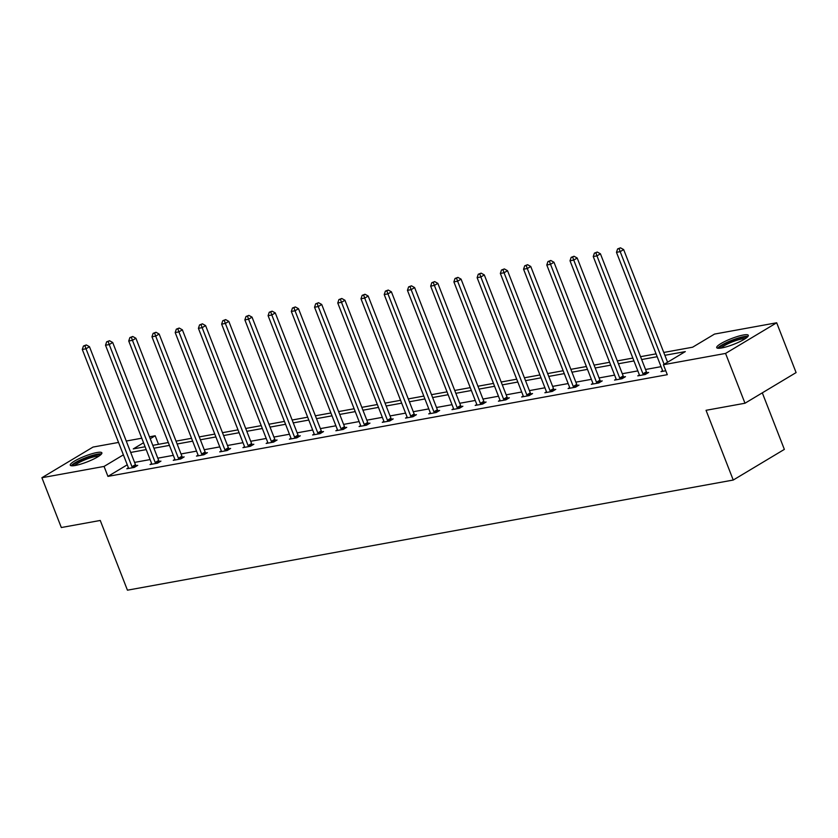 <?xml version="1.0" encoding="UTF-8"?>
<svg xmlns="http://www.w3.org/2000/svg" width="838" height="838" viewBox="0 0 838 838"><rect width="100%" height="100%" fill="white"/><g stroke="black" fill="none" stroke-linecap="round" stroke-linejoin="round"><path stroke-width="1.26" d="M721.738 347.948A16.959 3.08 158.7 0 1 716.71 347.644A16.959 3.08 158.7 0 1 725.666 341.076A16.959 3.08 158.7 0 1 743.285 335.022A16.959 3.08 158.7 0 1 748.313 335.326A16.959 3.08 158.7 0 1 739.357 341.894A16.959 3.08 158.7 0 1 721.738 347.948M75.294 465.478A16.959 3.08 158.7 0 1 70.266 465.184A16.959 3.08 158.7 0 1 79.222 458.606A16.959 3.08 158.7 0 1 96.852 452.551A16.959 3.08 158.7 0 1 101.869 452.855A16.959 3.08 158.7 0 1 92.913 459.423A16.959 3.08 158.7 0 1 75.294 465.478M762.308 392.844L784.358 449.388L733.24 480.038L127.439 590.182L100.256 520.461L61.321 527.531L41.9 477.723L93.018 447.073L118.546 442.433M126.245 441.039L141.769 438.211M149.468 436.818L155.177 435.77L150.222 438.745M158.508 444.318L155.177 435.77M663.759 352.452L692.628 347.204L714.521 334.079L776.679 322.777L725.561 353.427L663.403 364.729L685.306 351.593L664.869 355.312M725.561 353.427L744.982 403.235L796.1 372.585L776.679 322.777M639.363 374.921L637.781 375.864L645.218 374.513L648.675 372.439L647.009 372.742M592.916 383.364L591.324 384.317L598.772 382.956L602.218 380.892L600.553 381.196M546.46 391.807L544.878 392.76L552.315 391.409L555.772 389.335L554.107 389.639M500.014 400.25L498.421 401.203L505.869 399.852L509.326 397.778L507.66 398.081M453.557 408.703L451.975 409.646L459.413 408.295L462.869 406.231L461.204 406.524M407.111 417.146L405.519 418.099L412.966 416.748L416.423 414.674L414.758 414.978M360.654 425.589L359.073 426.542L366.51 425.191L369.967 423.117L368.301 423.42M314.208 434.032L312.616 434.985L320.064 433.634L323.52 431.56L321.855 431.863M267.751 442.485L266.17 443.438L273.617 442.076L277.064 440.013L275.398 440.317M221.305 450.928L219.724 451.881L227.161 450.53L230.618 448.456L228.952 448.759M174.859 459.371L173.267 460.324L180.715 458.973L184.161 456.899L182.495 457.202M128.403 467.824L126.821 468.767L134.258 467.415L137.715 465.341L136.049 465.645M661.056 366.667L645.532 369.495M637.833 370.899L622.309 373.717M614.6 375.12L599.076 377.938M591.377 379.342L575.853 382.159M568.154 383.563L552.63 386.381M544.93 387.785L529.407 390.613M521.707 392.006L506.183 394.834M498.474 396.227L482.95 399.056M475.251 400.459L459.727 403.277M452.028 404.681L436.504 407.498M428.805 408.902L413.281 411.72M405.571 413.124L390.047 415.941M382.348 417.345L366.824 420.173M359.125 421.566L343.601 424.395M335.902 425.788L320.378 428.616M312.679 430.009L297.155 432.837M289.445 434.241L273.921 437.059M266.222 438.463L250.698 441.28M242.999 442.684L227.475 445.502M219.776 446.905L204.252 449.723M196.542 451.127L181.018 453.955M173.319 455.348L157.795 458.177M150.096 459.57L134.572 462.398M127.261 464.807L107.945 476.382L667.289 374.691L663.403 364.729M151.626 463.592L150.044 464.545L157.481 463.194L160.938 461.12L159.272 461.424M198.082 455.149L196.49 456.102L203.938 454.751L207.395 452.677L205.729 452.981M244.528 446.706L242.947 447.66L250.384 446.298L253.841 444.234L252.175 444.538M290.985 438.264L289.393 439.206L296.841 437.855L300.297 435.791L298.632 436.085M337.431 429.81L335.849 430.763L343.287 429.412L346.743 427.338L345.078 427.642M383.888 421.367L382.296 422.321L389.743 420.969L393.19 418.895L391.524 419.199M430.334 412.925L428.752 413.878L436.189 412.516L439.646 410.452L437.981 410.756M476.78 404.482L475.198 405.424L482.646 404.073L486.092 401.999L484.427 402.303M523.237 396.028L521.645 396.982L529.092 395.63L532.549 393.556L530.883 393.86M569.683 387.585L568.101 388.539L575.549 387.187L578.995 385.113L577.33 385.417M616.14 379.143L614.547 380.096L621.995 378.734L625.452 376.671L623.786 376.974M662.586 370.689L661.004 371.643L665.76 370.784M744.982 403.235L706.046 410.306L733.24 480.038M107.945 476.382L104.059 466.431L41.9 477.723M143.539 442.757L133.284 448.906L145.1 446.759M152.799 445.355L168.323 442.537M176.022 441.134L191.546 438.305M199.255 436.912L214.779 434.084M222.479 432.691L238.002 429.863M245.702 428.469L261.226 425.641M268.925 424.238L284.449 421.42M292.148 420.016L307.672 417.198M315.381 415.795L330.905 412.977M338.604 411.573L354.128 408.755M361.827 407.352L377.351 404.524M385.051 403.13L400.574 400.302M408.284 398.909L423.808 396.081M431.507 394.677L447.031 391.859M454.73 390.456L470.254 387.638M477.953 386.234L493.477 383.416M501.176 382.013L516.7 379.195M524.41 377.791L539.934 374.963M547.633 373.57L563.157 370.742M570.856 369.349L586.38 366.52M594.079 365.117L609.603 362.299M617.313 360.895L632.837 358.077M640.536 356.674L656.06 353.856M123.375 454.845L104.059 466.431M657.17 356.705L641.646 359.533M633.947 360.937L618.423 363.755M610.724 365.159L595.2 367.976M587.49 369.38L571.966 372.198M564.267 373.601L548.743 376.419M541.044 377.823L525.52 380.651M517.821 382.044L502.297 384.872M494.598 386.266L479.074 389.094M471.365 390.498L455.841 393.315M448.141 394.719L432.618 397.537M424.918 398.94L409.394 401.758M401.695 403.162L386.171 405.98M378.462 407.383L362.938 410.211M355.239 411.605L339.715 414.433M332.016 415.826L316.492 418.654M308.793 420.058L293.269 422.876M285.569 424.279L270.046 427.097M262.336 428.501L246.812 431.319M239.113 432.722L223.589 435.54M215.89 436.944L200.366 439.772M192.667 441.165L177.143 443.993M169.433 445.387L153.909 448.215M146.21 449.608L130.686 452.436M131.995 466.724L135.452 464.65L89.467 346.702L86.01 348.776L131.995 466.724A2.179 1.456 -120.9 0 0 132.394 467.447L132.593 467.719M84.921 345.769L86.304 344.942L83.433 346.042L84.921 345.769L86.01 348.776L82.292 349.456L128.277 467.395A2.179 1.456 -120.9 0 1 128.455 468.159L128.486 468.463M135.452 464.65A2.179 1.456 -120.9 0 0 135.85 465.373L136.405 466.138M89.467 346.702L86.304 344.942M83.433 346.042L82.292 349.456M155.219 462.492L158.675 460.429L112.69 342.48L109.233 344.554L155.219 462.492A2.179 1.456 -120.9 0 0 155.617 463.225L155.816 463.498M108.144 341.548L109.527 340.72L106.656 341.82L108.144 341.548L109.233 344.554L105.515 345.225L151.5 463.173A2.179 1.456 -120.9 0 1 151.678 463.938L151.709 464.242M158.675 460.429A2.179 1.456 -120.9 0 0 159.073 461.151L159.629 461.906M112.69 342.48L109.527 340.72M106.656 341.82L105.515 345.225M178.442 458.271L181.898 456.207L135.913 338.259L132.467 340.333L178.442 458.271A2.179 1.456 -120.9 0 0 178.84 458.994L179.049 459.276M131.367 337.326L132.75 336.488L129.88 337.588L131.367 337.326L132.467 340.333L128.738 341.003L174.723 458.952A2.179 1.456 -120.9 0 1 174.912 459.716L174.933 460.02M181.898 456.207A2.179 1.456 -120.9 0 0 182.296 456.93L182.852 457.684M135.913 338.259L132.75 336.488M129.88 337.588L128.738 341.003M72.979 465.792A14.675 2.671 158.7 0 1 73.325 464.985A14.675 2.671 158.7 0 1 87.341 457.517A14.675 2.671 158.7 0 1 100.288 455.139M98.811 456.197A13.586 2.472 -21.3 0 0 86.178 459.308A13.586 2.472 -21.3 0 0 74.781 465.572M101.524 453.945A16.854 3.059 -21.3 0 0 85.769 457.684A16.854 3.059 -21.3 0 0 71.345 465.635A16.854 3.059 -21.3 0 0 71.261 465.75M719.423 348.252A14.675 2.671 158.7 0 1 719.769 347.456A14.675 2.671 158.7 0 1 733.784 339.977A14.675 2.671 158.7 0 1 746.731 337.609M745.254 338.657A13.586 2.472 -21.3 0 0 732.622 341.768A13.586 2.472 -21.3 0 0 721.225 348.032M747.967 336.415A16.854 3.059 -21.3 0 0 732.213 340.144A16.854 3.059 -21.3 0 0 717.789 348.105A16.854 3.059 -21.3 0 0 717.705 348.21M201.675 454.049L205.121 451.975L159.147 334.037L155.69 336.111L201.675 454.049A2.179 1.456 -120.9 0 0 202.073 454.772L202.272 455.055M154.601 333.095L155.983 332.267L153.113 333.367L154.601 333.095L155.69 336.111L151.961 336.782L197.946 454.73A2.179 1.456 -120.9 0 1 198.135 455.495L198.156 455.799M205.121 451.975A2.179 1.456 -120.9 0 0 205.519 452.709L206.075 453.463M159.147 334.037L155.983 332.267M153.113 333.367L151.961 336.782M224.898 449.828L228.355 447.754L182.37 329.816L178.913 331.879L224.898 449.828A2.179 1.456 -120.9 0 0 225.296 450.551L225.495 450.834M177.824 328.873L179.206 328.046L176.336 329.145L177.824 328.873L178.913 331.879L175.194 332.56L221.18 450.509A2.179 1.456 -120.9 0 1 221.358 451.273L221.389 451.577M228.355 447.754A2.179 1.456 -120.9 0 0 228.753 448.477L229.308 449.241M182.37 329.816L179.206 328.046M176.336 329.145L175.194 332.56M248.121 445.607L251.578 443.532L205.593 325.594L202.136 327.658L248.121 445.607A2.179 1.456 -120.9 0 0 248.519 446.329L248.718 446.602M201.047 324.652L202.429 323.824L199.559 324.924L201.047 324.652L202.136 327.658L198.417 328.339L244.403 446.277A2.179 1.456 -120.9 0 1 244.581 447.042L244.612 447.356M251.578 443.532A2.179 1.456 -120.9 0 0 251.976 444.255L252.531 445.02M205.593 325.594L202.429 323.824M199.559 324.924L198.417 328.339M271.344 441.385L274.801 439.311L228.816 321.363L225.359 323.437L271.344 441.385A2.179 1.456 -120.9 0 0 271.742 442.108L271.952 442.38M224.27 320.43L225.652 319.603L222.782 320.703L224.27 320.43L225.359 323.437L221.641 324.117L267.626 442.055A2.179 1.456 -120.9 0 1 267.804 442.82L267.835 443.134M274.801 439.311A2.179 1.456 -120.9 0 0 275.199 440.034L275.754 440.798M228.816 321.363L225.652 319.603M222.782 320.703L221.641 324.117M294.578 437.164L298.024 435.09L252.039 317.141L248.593 319.215L294.578 437.164A2.179 1.456 -120.9 0 0 294.976 437.886L295.175 438.159M247.503 316.209L248.876 315.381L246.005 316.481L247.503 316.209L248.593 319.215L244.864 319.896L290.849 437.834A2.179 1.456 -120.9 0 1 291.037 438.599L291.058 438.913M298.024 435.09A2.179 1.456 -120.9 0 0 298.422 435.812L298.977 436.577M252.039 317.141L248.876 315.381M246.005 316.481L244.864 319.896M317.801 432.932L321.258 430.868L275.273 312.92L271.816 314.994L317.801 432.932A2.179 1.456 -120.9 0 0 318.199 433.665L318.398 433.937M270.726 311.987L272.109 311.16L269.239 312.26L270.726 311.987L271.816 314.994L268.097 315.675L314.082 433.613A2.179 1.456 -120.9 0 1 314.26 434.377L314.281 434.681M321.258 430.868A2.179 1.456 -120.9 0 0 321.656 431.591L322.211 432.345M275.273 312.92L272.109 311.16M269.239 312.26L268.097 315.675M341.024 428.71L344.481 426.647L298.496 308.698L295.039 310.772L341.024 428.71A2.179 1.456 -120.9 0 0 341.422 429.433L341.621 429.716M293.949 307.766L295.332 306.938L292.462 308.028L293.949 307.766L295.039 310.772L291.32 311.443L337.305 429.391A2.179 1.456 -120.9 0 1 337.484 430.156L337.515 430.46M344.481 426.647A2.179 1.456 -120.9 0 0 344.879 427.37L345.434 428.124M298.496 308.698L295.332 306.938M292.462 308.028L291.32 311.443M364.247 424.489L367.704 422.425L321.719 304.477L318.262 306.551L364.247 424.489A2.179 1.456 -120.9 0 0 364.645 425.212L364.844 425.495M317.173 303.534L318.555 302.707L315.685 303.806L317.173 303.534L318.262 306.551L314.543 307.221L360.529 425.17A2.179 1.456 -120.9 0 1 360.707 425.934L360.738 426.238M367.704 422.425A2.179 1.456 -120.9 0 0 368.102 423.148L368.657 423.902M321.719 304.477L318.555 302.707M315.685 303.806L314.543 307.221M387.47 420.267L390.927 418.193L344.942 300.255L341.495 302.329L387.47 420.267A2.179 1.456 -120.9 0 0 387.868 420.99L388.078 421.273M340.396 299.313L341.778 298.485L338.908 299.585L340.396 299.313L341.495 302.329L337.766 303L383.752 420.948A2.179 1.456 -120.9 0 1 383.94 421.713L383.961 422.017M390.927 418.193A2.179 1.456 -120.9 0 0 391.325 418.927L391.88 419.681M344.942 300.255L341.778 298.485M338.908 299.585L337.766 303M410.704 416.046L414.15 413.972L368.175 296.034L364.719 298.098L410.704 416.046A2.179 1.456 -120.9 0 0 411.102 416.769L411.301 417.041M363.629 295.091L365.012 294.264L362.142 295.364L363.629 295.091L364.719 298.098L360.989 298.778L406.975 416.727A2.179 1.456 -120.9 0 1 407.163 417.481L407.184 417.795M414.15 413.972A2.179 1.456 -120.9 0 0 414.548 414.695L415.103 415.459M368.175 296.034L365.012 294.264M362.142 295.364L360.989 298.778M433.927 411.825L437.384 409.751L391.398 291.813L387.942 293.876L433.927 411.825A2.179 1.456 -120.9 0 0 434.325 412.547L434.524 412.82M386.852 290.87L388.235 290.042L385.365 291.142L386.852 290.87L387.942 293.876L384.223 294.557L430.208 412.495A2.179 1.456 -120.9 0 1 430.386 413.26L430.418 413.574M437.384 409.751A2.179 1.456 -120.9 0 0 437.782 410.473L438.337 411.238M391.398 291.813L388.235 290.042M385.365 291.142L384.223 294.557M457.15 407.603L460.607 405.529L414.621 287.581L411.165 289.655L457.15 407.603A2.179 1.456 -120.9 0 0 457.548 408.326L457.747 408.598M410.075 286.648L411.458 285.821L408.588 286.921L410.075 286.648L411.165 289.655L407.446 290.336L453.431 408.274A2.179 1.456 -120.9 0 1 453.609 409.038L453.641 409.353M460.607 405.529A2.179 1.456 -120.9 0 0 461.005 406.252L461.56 407.017M414.621 287.581L411.458 285.821M408.588 286.921L407.446 290.336M480.373 403.382L483.83 401.308L437.845 283.359L434.388 285.433L480.373 403.382A2.179 1.456 -120.9 0 0 480.771 404.105L480.981 404.377M433.298 282.427L434.681 281.599L431.811 282.699L433.298 282.427L434.388 285.433L430.669 286.114L476.654 404.052A2.179 1.456 -120.9 0 1 476.832 404.817L476.864 405.121M483.83 401.308A2.179 1.456 -120.9 0 0 484.228 402.031L484.783 402.795M437.845 283.359L434.681 281.599M431.811 282.699L430.669 286.114M503.607 399.15L507.053 397.086L461.068 279.138L457.621 281.212L503.607 399.15A2.179 1.456 -120.9 0 0 504.005 399.883L504.204 400.155M456.532 278.206L457.915 277.378L455.034 278.467L456.532 278.206L457.621 281.212L453.892 281.882L499.877 399.831A2.179 1.456 -120.9 0 1 500.066 400.595L500.087 400.899M507.053 397.086A2.179 1.456 -120.9 0 0 507.451 397.809L508.006 398.563M461.068 279.138L457.915 277.378M455.034 278.467L453.892 281.882M526.83 394.928L530.286 392.865L484.301 274.916L480.844 276.99L526.83 394.928A2.179 1.456 -120.9 0 0 527.228 395.651L527.427 395.934M479.755 273.984L481.138 273.146L478.268 274.246L479.755 273.984L480.844 276.99L477.126 277.661L523.111 395.609A2.179 1.456 -120.9 0 1 523.289 396.374L523.31 396.678M530.286 392.865A2.179 1.456 -120.9 0 0 530.684 393.588L531.24 394.342M484.301 274.916L481.138 273.146M478.268 274.246L477.126 277.661M550.053 390.707L553.509 388.633L507.524 270.695L504.067 272.769L550.053 390.707A2.179 1.456 -120.9 0 0 550.451 391.43L550.65 391.713M502.978 269.752L504.361 268.925L501.491 270.025L502.978 269.752L504.067 272.769L500.349 273.439L546.334 391.388A2.179 1.456 -120.9 0 1 546.512 392.153L546.544 392.456M553.509 388.633A2.179 1.456 -120.9 0 0 553.908 389.366L554.463 390.12M507.524 270.695L504.361 268.925M501.491 270.025L500.349 273.439M573.276 386.486L576.733 384.412L530.747 266.474L527.291 268.537L573.276 386.486A2.179 1.456 -120.9 0 0 573.674 387.208L573.883 387.491M526.201 265.531L527.584 264.703L524.714 265.803L526.201 265.531L527.291 268.537L523.572 269.218L569.557 387.166A2.179 1.456 -120.9 0 1 569.735 387.921L569.767 388.235M576.733 384.412A2.179 1.456 -120.9 0 0 577.131 385.134L577.686 385.899M530.747 266.474L527.584 264.703M524.714 265.803L523.572 269.218M596.509 382.264L599.956 380.19L553.97 262.252L550.524 264.316L596.509 382.264A2.179 1.456 -120.9 0 0 596.897 382.987L597.106 383.259M549.435 261.309L550.807 260.482L547.937 261.582L549.435 261.309L550.524 264.316L546.795 264.997L592.78 382.935A2.179 1.456 -120.9 0 1 592.969 383.699L592.99 384.014M599.956 380.19A2.179 1.456 -120.9 0 0 600.354 380.913L600.909 381.678M553.97 262.252L550.807 260.482M547.937 261.582L546.795 264.997M619.732 378.043L623.179 375.969L577.204 258.02L573.747 260.094L619.732 378.043A2.179 1.456 -120.9 0 0 620.13 378.766L620.33 379.038M572.658 257.088L574.04 256.26L571.17 257.36L572.658 257.088L573.747 260.094L570.018 260.775L616.003 378.713A2.179 1.456 -120.9 0 1 616.192 379.478L616.213 379.792M623.179 375.969A2.179 1.456 -120.9 0 0 623.577 376.691L624.132 377.456M577.204 258.02L574.04 256.26M571.17 257.36L570.018 260.775M642.956 373.821L646.412 371.747L600.427 253.799L596.97 255.873L642.956 373.821A2.179 1.456 -120.9 0 0 643.354 374.544L643.553 374.816M595.881 252.867L597.264 252.039L594.393 253.139L595.881 252.867L596.97 255.873L593.252 256.554L639.237 374.492A2.179 1.456 -120.9 0 1 639.415 375.256L639.446 375.56M646.412 371.747A2.179 1.456 -120.9 0 0 646.81 372.47L647.365 373.235M600.427 253.799L597.264 252.039M594.393 253.139L593.252 256.554M667.572 362.226L623.65 249.577L620.193 251.651L664.115 364.3M619.104 248.645L620.487 247.818L617.616 248.917L619.104 248.645L620.193 251.651L616.475 252.322L662.46 370.27A2.179 1.456 -120.9 0 1 662.638 371.035L662.669 371.339M623.65 249.577L620.487 247.818M617.616 248.917L616.475 252.322M132.394 467.447L135.85 465.373M155.617 463.225L159.073 461.151M178.84 458.994L182.296 456.93M202.073 454.772L205.519 452.709M225.296 450.551L228.753 448.477M248.519 446.329L251.976 444.255M271.742 442.108L275.199 440.034M294.976 437.886L298.422 435.812M318.199 433.665L321.656 431.591M341.422 429.433L344.879 427.37M364.645 425.212L368.102 423.148M387.868 420.99L391.325 418.927M411.102 416.769L414.548 414.695M434.325 412.547L437.782 410.473M457.548 408.326L461.005 406.252M480.771 404.105L484.228 402.031M504.005 399.883L507.451 397.809M527.228 395.651L530.684 393.588M550.451 391.43L553.908 389.366M573.674 387.208L577.131 385.134M596.897 382.987L600.354 380.913M620.13 378.766L623.577 376.691M643.354 374.544L646.81 372.47"/></g></svg>

